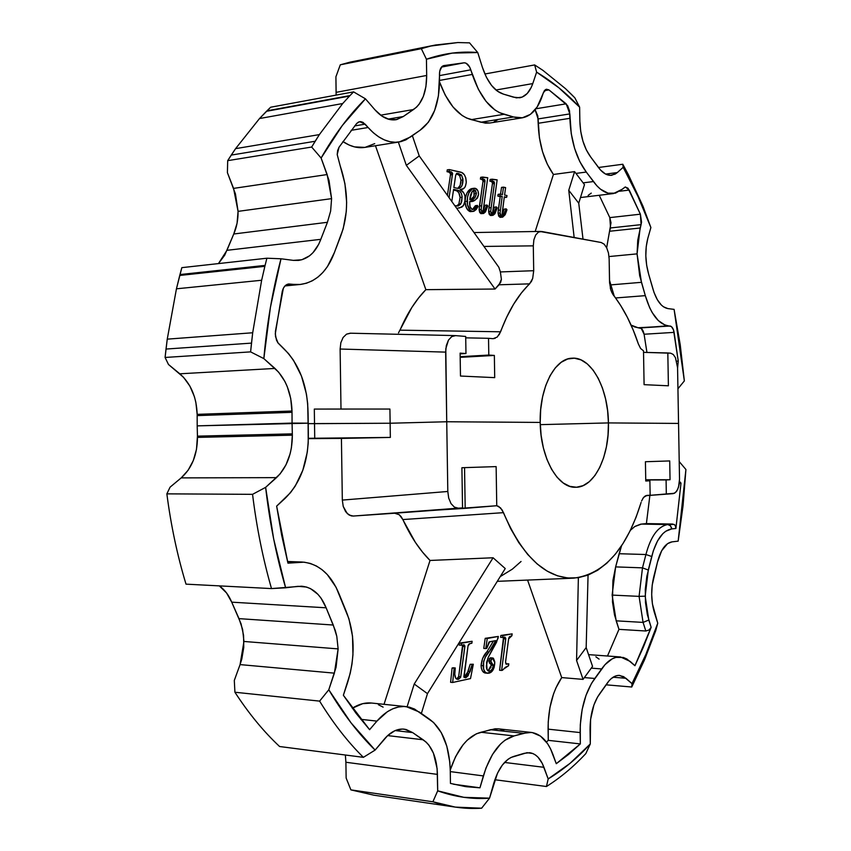 <?xml version="1.0" encoding="UTF-8"?>
<svg xmlns="http://www.w3.org/2000/svg" width="851" height="851" viewBox="0 0 851 851"><rect width="100%" height="100%" fill="white"/><g stroke="black" fill="none" stroke-linecap="round" stroke-linejoin="round"><path stroke-width="1.28" d="M288.67 283.979L288.766 283.968C285.51 284.489 283.33 287.021 282.234 291.542L275.277 333.911L276.469 340.081L277.83 342.698L282.947 347.793C299.222 363.728 307.594 385.535 308.073 413.192L308.349 433.17C308.679 460.848 300.914 482.602 285.064 498.409L276.649 506.132L287.946 563.149L297.627 562.171L287.606 561.788L302.084 562.032C318.774 563.522 331.22 574.446 339.432 594.796L345.995 610.869C354.888 633.08 355.452 656.898 347.665 682.321L343.368 695.267L369.6 729.69L376.919 721.116C386.226 710.553 395.97 705.713 406.14 706.607L419.362 712.042L429.106 718.914C442.35 728.605 449.402 745.838 450.264 770.634L449.785 762.102L446.818 746.189L441.318 732.679L433.627 722.51L414.522 709.032L409.363 707.16L403.98 706.479L398.449 707.011L392.875 708.766L387.354 711.734L376.919 721.116L360.792 719.318L376.919 721.116L369.6 729.69L356.175 713.446L343.368 695.267L350.197 673.386L351.963 664.142L352.952 654.759L352.516 636.154L348.921 618.751L336.049 587.233L327.327 574.595L322.114 569.745L316.434 566.011L310.402 563.468L304.094 562.171L287.946 563.149L281.638 535.066L276.649 506.132L290.468 492.697L295.276 486.017L302.818 470.273L307.264 452.264L308.232 442.775L308.115 423.181L292.074 423.096L308.115 423.181L292.074 423.096L292.021 412.331L292.074 423.096L197.198 425.872L292.074 423.096L197.198 425.872L197.166 415.607L197.198 425.872L308.115 423.181L307.679 403.597L306.434 394.098L301.477 376.068L293.489 360.271L288.5 353.559L278.054 343.027L275.522 336.634L275.426 331.337L283.34 288.266L285.117 285.776L287.383 284.298L300.137 284.468L306.392 283.245L312.349 280.777L317.902 277.128L322.965 272.363L327.454 266.576L334.464 252.396L343.219 228.696L346.293 211.452L346.644 202.304L344.932 183.678L337.198 154.552L337.645 150.499L339.038 147.212L356.665 123.491L358.548 122.001L360.739 121.608L363.015 122.353L373.312 132.745L378.769 136.894L384.344 139.894L389.939 141.691L395.46 142.277L400.8 141.66L405.884 139.862L420.086 130.235L428.415 122.193L434.648 110.449L438.435 95.833L439.733 71.154L441.967 66.559L443.711 65.612L464.199 62.793L466.103 63.219L469.571 66.91L478.358 89.312L486.102 101.439L494.899 109.949L499.484 112.662L513.515 116.981L517.982 117.938L522.333 117.81L530.396 114.374L537.151 106.992L544.353 90.685L545.714 89.483L548.938 89.908L567.617 105.598L569.542 110.896L569.904 118.321L538.172 123.289L537.8 115.97L535.141 109.779L538.098 118.927L569.84 113.906L571.244 133.66L574.616 148.457L579.776 161.573L586.286 172.051C576.233 158.456 570.766 140.553 569.904 118.321L538.172 123.289C538.928 143.989 544.002 161.052 553.416 174.466L547.31 164.179L542.523 151.638L539.396 137.681L538.098 118.927L569.84 113.906L566.181 103.822L535.928 108.758L566.181 103.822L548.938 89.908L544.353 90.695L548.938 89.908L546.48 89.227L543.353 92.716L542.183 96.248C537.843 108.864 531.247 116.044 522.386 117.8L513.515 116.981L480.879 122.236L466.646 118.044L461.997 115.396L453.083 107.056L445.233 95.142L439.552 81.941C447.541 103.407 458.125 115.97 471.305 119.629L504.079 114.289L513.515 116.981L480.879 122.236L489.889 123.001L522.386 117.8M640.143 228.004L609.561 231.259L606.657 247.737L611.018 222.771L609.805 217.611L599.221 195.294L609.805 217.611L640.377 214.186L641.558 222.164L637.739 240.28L637.069 253.875L640.143 228.004L609.561 231.259L610.539 227.94L641.111 224.643L640.143 228.004M609.018 256.555L637.069 253.875L639.665 275.596L645.313 295.648L649.611 307.594L652.249 312.657L658.248 320.529L664.822 324.965L671.386 326.571L673.503 329.922L678.247 361.111L677.577 368.206L678.247 361.111L676.715 361.186L678.247 361.111L674.12 332.379L644.09 334.241L641.303 328.507L634.612 326.933L631.08 325.103L638.027 327.752L670.109 326.007L639.995 327.954L668.173 325.795C658.44 324.05 650.824 313.998 645.313 295.648L615.56 297.967L645.313 295.648L641.452 282.319L637.069 253.875L609.018 256.555M197.166 414.352C196.538 397.023 190.762 383.503 179.827 373.802L274.969 368.44C285.691 378.663 291.372 392.854 292.01 411.022L197.166 414.352L195.868 402.406L194.4 396.662L189.89 386.099L183.561 377.323L168.477 364.483L165.083 357.463L167.253 339.145L252.694 332.762L261.64 280.256L176.444 288.808L167.253 339.145L176.444 288.808L181.837 267.65L266.895 258.215L281 258.778L293.35 260.374L281 258.778L270.416 307.339L263.842 358.611L250.598 351.878L251.492 343.113L166.009 349.059L165.083 357.463L250.598 351.878L165.083 357.463L168.477 364.483L179.827 373.802L274.969 368.44L263.842 358.611L278.628 372.153L284.84 381.376L287.298 386.726L290.723 398.491L292.021 412.331L197.166 415.607L197.166 414.352L292.01 411.022L292.021 412.331L197.166 415.607L197.166 414.352M238.067 211.367L233.568 188.39L327.156 174.551L331.592 198.645L238.067 211.367L235.45 193.932L227.408 172.668L227.685 160.658L235.578 148.648L319.37 134.607L342.719 103.524L259.512 118.544L235.578 148.648L259.512 118.544L270.65 107.226L353.58 91.876L365.451 98.833L374.94 109.8L365.451 98.833L342.315 125.501L321.114 158.031L311.668 147.042L315.157 141.266L231.259 155.084L227.685 160.658L311.668 147.042L227.685 160.658L227.408 172.668L233.568 188.39L327.156 174.551L321.114 158.031L329.007 180.38L331.592 198.645L330.624 211.112L327.422 222.292L233.759 233.993L237.057 223.292L238.067 211.367L331.592 198.645L330.624 211.112L327.422 222.292L233.759 233.993C236.706 227.26 238.142 219.718 238.067 211.367M608.433 422.915L678.545 423.426L677.566 367.643L678.545 423.426L608.433 422.915L678.545 423.426L679.523 479.262L678.545 423.426L608.433 422.915L540.257 424.649L608.433 422.915L540.257 424.649L608.433 422.915L608.018 435.116L606.401 446.871L603.604 457.785L599.742 467.454L594.923 475.528L589.307 481.677L583.095 485.644L576.51 487.24L569.808 486.357L563.234 482.985L557.054 477.22L551.544 469.231L546.916 459.338L543.385 447.924L541.119 435.446L540.204 422.426L540.693 409.427L542.555 396.991L545.704 385.631L550.001 375.812L555.256 367.93L561.235 362.249L567.691 358.984L574.361 358.197L580.999 359.888L587.328 363.941L593.147 370.153L598.232 378.28L602.434 388.003L605.593 398.949L607.614 410.725L608.433 422.915C609.39 456.774 594.147 487.836 575.489 487.272C557.65 488.134 540.396 457.583 540.204 422.426C539.289 388.13 554.724 358.292 572.149 358.186C591.179 356.58 608.252 388.29 608.433 422.915M535.183 231.504L553.416 174.466L574.595 171.636L575.957 173.423L586.286 172.051L593.434 181.55L583.148 182.869L584.477 184.624L578.744 203.198L584.477 184.624L575.957 173.423L586.286 172.051L596.913 185.837L600.551 189.23L608.071 193.177L615.433 193.166L622.134 189.305L613.443 193.56C606.529 194.262 599.859 190.262 593.434 181.55L583.148 182.869L574.595 171.636L553.416 174.466L535.183 231.504M498.026 119.587L494.059 121.81M489.836 123.012L485.421 123.161L471.305 119.629L504.079 114.289C490.729 110.364 480.134 97.078 472.284 74.431L439.563 80.43L472.284 74.431L470.805 69.814L439.488 75.611L470.805 69.814C469.199 65.282 466.997 62.942 464.199 62.793L441.467 67.091L464.199 62.793L443.711 65.612C440.978 66.527 439.563 69.442 439.467 74.345L439.552 79.313C439.456 103.801 432.978 120.778 420.086 130.235L410.608 136.937L399.14 141.989C388.577 143.457 378.227 138.628 368.1 127.501L351.144 130.331L368.1 127.501L365.143 124.15L354.665 125.916L365.143 124.15L359.654 121.661L356.665 123.491L339.038 147.212L337.198 154.552L340.123 165.615C348.612 190.89 348.75 214.526 340.528 236.493L334.464 252.396C327.284 271.543 315.902 282.234 300.307 284.457L285.83 285.159L293.691 284.404L288.766 283.968M447.02 171.7L447.254 169.87L447.02 171.7L451.562 171.998L452.583 173.285L449.083 197.666L452.594 173.487L451.083 171.87L449.062 171.413L449.307 169.583L449.062 171.413L447.02 171.7L449.041 172.157L447.02 171.7M457.295 208.293L461.997 207.048L464.997 202.921L464.976 195.719L463.71 192.89L460.093 189.571L463.391 188.667L465.22 186.794L466.263 182.603L465.795 177.88L464.348 174.721L461.753 172.54L449.307 169.583L447.254 169.87L449.307 169.583L460.093 171.998C463.689 172.53 465.752 175.742 466.274 181.635C465.944 186.816 464.157 189.433 460.891 189.496L460.093 189.571C463.125 190.911 464.912 194.06 465.454 199.028L463.476 205.74L459.317 208.038M447.424 195.347L450.53 174.359L450.211 172.689L449.041 172.157L451.083 171.87L449.041 172.157L450.551 173.764L452.594 173.487L450.551 173.764L450.466 174.934L452.509 174.646L450.466 174.934L447.424 195.347M472.762 209.293L475.39 205.676L477.411 205.421L474.784 209.038L472.092 209.399L470.05 206.676L469.656 201.559L475.113 200.049L477.485 197.985L478.592 194.539L477.932 190.869L475.443 188.401L472.082 189.103L469.007 192.72L467.476 197.187L467.497 204.729L470.284 210.303L472.284 211.367L473.996 211.218L476.23 209.463L478.007 206.602L477.411 205.421L478.007 206.602L473.273 211.41L472.284 211.367C469.114 210.165 467.39 206.772 467.125 201.198C467.539 193.794 469.869 189.486 474.081 188.273L475.135 188.316C477.092 188.784 478.251 190.656 478.602 193.932C477.017 199.538 474.028 202.081 469.656 201.559L469.603 203.474C469.699 206.931 470.731 208.974 472.709 209.601L477.411 205.421L475.39 205.676L472.411 209.527M469.752 211.474L466.571 208.187L465.125 202.41C465.614 207.538 467.327 210.601 470.263 211.622L473.262 211.41M474.081 188.273L472.06 188.539C468.752 189.39 466.518 192.486 465.38 197.815L466.976 192.986L470.06 189.369M470.709 188.986L471.539 188.656M480.389 179.104L480.655 177.327L480.389 179.104L482.4 178.838L482.666 177.051L480.655 177.327L487.74 177.731L483.208 210.176L483.911 211.739L487.017 205.038L487.793 205.963L483.602 213.473L481.134 209.484L485.027 180.71L483.411 179.061L480.389 179.104M483.208 210.388L485.006 205.282L487.017 205.038L485.006 205.282L483.208 210.388M481.996 213.59L483.602 213.473L481.985 212.676L481.134 209.484L479.113 209.729L482.996 181.348L482.687 180.029L481.389 179.327L484.708 179.752L482.687 180.029L483.006 180.976L485.027 180.71L483.006 180.976L482.953 181.71L484.964 181.433L482.953 181.71L479.443 206.006L481.453 205.751L479.443 206.006L479.113 209.729L481.134 209.484L485.006 181.082L484.549 179.593L482.4 178.838L482.666 177.051L487.74 177.731L483.208 210.452L483.613 211.665L484.4 211.442L487.017 205.038L487.793 205.963L485.464 211.92L483.581 213.473M480.921 213.644L479.656 212.41L479.113 209.729L481.123 213.697M489.889 181.21L490.144 179.455L489.889 181.21L491.889 180.944L492.155 179.178L490.144 179.455L497.144 179.848L492.686 212.027L493.389 213.569L496.431 206.921L497.207 207.846L493.069 215.292L490.655 211.346L494.474 182.795L492.889 181.167L489.889 181.21M492.697 212.186L494.431 207.165L496.431 206.921L494.431 207.165L492.697 212.186M491.059 215.526L493.069 215.292L491.495 214.505L490.655 211.346L488.644 211.591L488.665 210.633L492.452 183.433L492.155 182.125L490.878 181.433L492.889 181.167L490.878 181.433L494.154 181.848L492.155 182.125L492.463 183.061L494.474 182.795L492.463 183.061L492.41 183.784L494.41 183.518L492.41 183.784L488.963 207.889L490.974 207.644L488.963 207.889L488.644 211.591L490.655 211.346L494.452 183.167L494.005 181.699L491.889 180.944L492.155 179.178L497.144 179.848L492.686 212.027L492.974 213.388L493.867 213.282L496.431 206.921L497.207 207.846L494.91 213.75L493.059 215.292M490.421 215.463L489.176 214.239L488.644 211.591L490.623 215.516M500.548 194.177L501.516 187.401L500.548 194.177M504.686 197.528L506.685 197.272L504.324 196.772L502.154 213.239L503.122 215.452L506.207 208.878L506.962 209.803L502.207 217.111L500.048 213.058L502.207 196.336L499.845 195.836L500.143 194.092L502.452 194.581L503.515 187.135L501.516 187.401L505.622 187.603L504.569 195.028L506.994 195.539L506.685 197.272L504.686 197.528M502.292 214.495L504.207 209.123L506.207 208.878L504.207 209.123L502.292 214.495M499.994 217.292L498.665 216.08L498.048 212.782L500.207 196.581L497.846 196.092L498.143 194.347L500.143 194.092L498.143 194.347L497.846 196.092L502.207 196.336L500.207 196.581L498.25 210.293L500.26 210.048L498.25 210.293L498.048 213.293L500.048 213.058L498.048 213.293L500.207 217.345L502.728 217.133M460.178 357.356L494.357 355.431L494.708 377.642L460.476 376.036L460.114 353.133L465.965 353.527L465.699 336.443L455.604 335.624L465.699 336.443L465.965 353.527L460.125 353.867L465.965 353.527L460.114 353.133L460.476 376.036L494.708 377.642L494.357 355.431L460.178 357.356M350.569 333.22L346.517 334.166L343.091 337.496L340.847 342.719L340.123 349.027L340.996 409.054L340.123 349.027L445.647 352.123L446.328 345.538L448.466 340.092L451.732 336.613L455.604 335.624L451.732 336.613L448.466 340.092L445.796 348.75L446.732 421.756L390.13 423.234L446.732 421.756L390.13 423.234L390.343 437.425L308.392 438.308L314.732 438.265L314.519 423.66L390.13 423.234L389.918 409.044L390.13 423.234L314.519 423.66L314.317 409.065L314.519 423.66L308.126 423.628L390.13 423.234L446.732 421.756L540.204 422.426L446.732 421.756L445.647 352.123L340.123 349.027L340.847 342.719L343.091 337.496L346.517 334.166L350.229 333.198M628.4 174.742L642.899 206.027L650.887 227.536L647.824 238.344L650.887 227.536L637.973 196.432L623.166 167.317L622.804 164.243L628.4 174.742L622.804 164.243L598.466 167.498L622.804 164.243L623.166 167.317L617.315 172.562L623.166 167.317C633.665 186.071 642.909 206.144 650.887 227.536L642.899 206.027L628.4 174.742M218.452 263.587L224.749 255.13L233.759 233.993L226.951 250.322L320.816 239.322L327.422 222.292L320.816 239.322C316.04 251.864 308.562 258.906 298.393 260.427L293.35 260.374L301.85 259.757L309.594 255.789L313.008 252.651L318.668 244.343L320.816 239.322L226.951 250.322L218.452 263.587M336.124 95.099L335.911 76.781L340.294 64.814L350.123 62.134L435.616 44.986L457.838 42.55L469.55 42.858L477.741 52.549L482.432 67.431L477.741 52.549L452.211 53.102L426.436 59.23L421.33 48.677L425.702 47.369L340.294 64.814L421.33 48.677L340.294 64.814L335.911 76.781L336.134 92.344L426.681 75.462L426.436 59.23L426.681 75.462C426.606 91.993 422.202 103.343 413.49 109.534L380.631 115.183L413.49 109.534L403.278 116.534L416.458 107.237L419.118 104.237L423.351 96.408L425.925 86.589L426.681 75.462L336.134 92.344L336.113 95.099M435.616 44.986L350.123 62.134M542.959 70.388L565.479 88.632L574.872 97.865L579.627 107.152L579.861 121.299L579.627 107.152L558.852 87.77L536.619 72.144L534.651 64.931L542.959 70.388L534.651 64.931L484.879 73.994L534.651 64.931L536.619 72.144L532.769 83.589L536.619 72.144C551.927 81.324 566.266 92.982 579.627 107.152L574.872 97.865L571.819 94.759L565.479 88.632L542.959 70.388M495.931 90.015L532.769 83.589C529.875 91.865 525.535 96.599 519.738 97.791L513.493 97.174L503.452 94.131L516.483 97.876L522.184 97.088L527.216 93.514L531.226 87.44L532.769 83.589L495.931 90.015M503.452 94.131C494.569 91.334 487.559 82.43 482.432 67.431L486.421 77.303L491.527 85.398L497.346 91.131L503.452 94.131M605.635 174.083L617.315 172.562L611.709 175.285C607.008 175.774 602.497 173.051 598.179 167.104L590.637 156.924L600.476 169.977L605.38 173.944L610.38 175.349L615.135 174.125L617.315 172.562L605.635 174.083M590.637 156.924C584.009 147.829 580.414 135.958 579.861 121.299L580.733 131.426L582.956 141.213L586.339 149.925L590.637 156.924M264.863 266.331L265.097 265.395L179.976 274.554L179.731 275.447L264.863 266.331L179.731 275.447L176.444 288.808L261.64 280.256L264.863 266.331L261.64 280.256L252.694 332.762L167.253 339.145L166.009 349.059L251.492 343.113L252.694 332.762L250.598 351.878L263.842 358.611C266.906 323.529 272.628 290.255 281 258.778L266.895 258.215L181.837 267.65L179.976 274.554L265.097 265.395L266.895 258.215L264.863 266.331M231.259 155.084L315.157 141.266L319.37 134.607L235.578 148.648L231.259 155.084M349.506 96.067L266.948 110.832L349.506 96.067L266.469 111.3L259.512 118.544L342.719 103.524L349.506 96.067L342.719 103.524L319.37 134.607L311.668 147.042L321.114 158.031C334.603 134.405 349.389 114.672 365.451 98.833L353.58 91.876L270.65 107.226L266.948 110.832L349.974 95.589L353.58 91.876L349.506 96.067M388.099 119.108L403.278 116.534L396.023 119.704C388.811 120.757 381.78 117.459 374.94 109.8L381.993 116.151L389.418 119.47L396.683 119.587L403.278 116.534L388.099 119.108M677.939 388.758L684.353 380.918L677.939 388.758M667.865 308.583L674.098 309.381L667.865 308.583C661.397 307.285 656.355 300.552 652.749 288.372L648.685 274.267L654.047 292.51L657.312 299.69L661.28 304.966L663.429 306.775L667.865 308.583M648.685 274.267C645.186 261.8 644.898 249.822 647.824 238.344L646.217 246.694L645.824 255.928L646.675 265.363L648.685 274.267M398.47 332.901L411.81 307.519L418.596 297.956L425.862 289.659L375.461 145.723L425.862 289.659C415.756 299.999 407.129 313.498 399.991 330.156L500.59 331.794C508.281 311.062 517.951 295.084 529.62 283.862L499.069 284.787L495.059 289.032L425.862 289.659L495.059 289.032L500.643 282.436L501.388 279.33L500.377 271.937L533.705 270.703L533.3 245.854L483.942 246.428L533.3 245.854L533.705 270.703L532.683 278.447L531.364 281.564L521.301 293.095L513.61 304.243L506.664 317.21L499.143 334.794M374.727 143.628L365.068 147.372M364.941 147.393L354.527 146.893L349.133 145.042L342.9 141.543C350.367 146.532 357.707 148.489 364.93 147.393L399.14 141.989M646.941 352.442L644.09 334.241L674.12 332.379C673.375 328.582 672.035 326.454 670.109 326.007L639.995 327.954C641.962 328.39 643.324 330.486 644.09 334.241L646.941 352.442M614.262 296.233L609.507 280.234L610.837 284.883L641.452 282.319L610.837 284.883L614.262 296.233M591.254 193.113L588.115 195.4M581.276 197.443L613.38 193.571M612.592 293.946L613.454 295.191C623.666 308.392 631.963 324.656 638.378 343.985L633.24 330.135L627.347 317.285L620.73 305.583L611.88 292.627L610.656 289.404L609.539 281.915L609.146 258.81L609.593 283.309M622.134 189.305L625.251 186.975L628.027 188.241L640.377 214.186L609.805 217.611L610.539 227.94L641.111 224.643L640.377 214.186L629.229 190.071L619.656 191.241L629.229 190.071L625.357 186.954L622.134 189.305M684.353 380.918L680.236 344.846L674.098 309.381L684.353 380.918M421.33 48.677L426.436 59.23C443.701 53.305 460.806 51.071 477.741 52.549L469.55 42.858L457.838 42.55L430.883 46.018L421.33 48.677M643.537 352.357L670.652 353.197L667.822 352.963L668.397 385.801L644.09 384.663L643.505 350.846L640.622 348.506L638.378 343.985L640.622 348.506L643.505 350.846L644.09 384.663L668.397 385.801L667.822 352.963L643.537 352.357M541.768 231.493L601.231 242.524L540.087 231.483L538.46 232.078L535.683 235.014L533.875 239.844L533.3 245.854L533.875 239.844L535.683 235.014L538.46 232.078L541.768 231.493M498.856 267.288L500.377 271.937L498.856 267.288L419.235 155.935L412.341 135.628L419.235 155.935L498.856 267.288M488.527 338.315L492.814 338.666L488.527 338.315L488.793 355.058L494.357 355.431L488.793 355.058L488.527 338.315L465.72 337.836L488.527 338.315M609.146 258.81L608.465 253.013L606.731 247.896L604.199 244.205L601.231 242.524L604.199 244.205L606.731 247.896L608.465 253.013L609.146 258.81M495.133 338.347L493.101 338.677M446.732 421.756L540.204 422.426L446.732 421.756L447.807 491.474L446.732 421.756M677.566 367.643L675.449 357.654L673.237 354.463L670.652 353.197L673.237 354.463L675.449 357.654L677.566 367.643M314.317 409.065L389.918 409.044L314.317 409.065M583.02 239.152L578.744 203.198L568.755 190.305L574.595 171.636L568.755 190.305L578.744 203.198L583.02 239.152M574.159 237.503L568.755 190.305L574.159 237.503M398.353 142.106L406.331 165.339L419.235 155.935L406.331 165.339L495.059 289.032L406.331 165.339L398.353 142.106M460.168 356.686L488.793 355.058L460.168 356.686M611.114 290.787L610.305 288.095M529.62 283.862L499.069 284.787L501.388 279.33L500.377 271.937L533.705 270.703L532.683 278.447L529.62 283.862M399.991 330.156L500.59 331.794L497.282 337.028L493.133 338.677M503.515 187.135L505.622 187.603L504.569 195.028L506.994 195.539L506.685 197.272L504.324 196.772L502.196 213.931L502.75 215.356L503.579 215.218L506.207 208.878L506.962 209.803L505.164 214.729L502.643 217.143L500.665 215.835L500.048 213.058L502.207 196.336L499.845 195.836L500.143 194.092L502.452 194.581L503.515 187.135M473.316 190.635L474.433 193.56L476.454 193.305L474.656 190.06L473.507 190.22L474.113 190.039C471.56 191.464 470.135 194.698 469.837 199.74C473.305 200.251 475.507 198.102 476.454 193.305L474.986 197.783L469.837 199.74L472.273 191.315L473.869 190.081L475.337 190.369L476.454 193.305L474.433 193.56C473.954 197.517 472.422 199.549 469.848 199.645L470.688 199.421M465.316 201.421L467.125 201.198L465.316 201.421M471.018 199.304L474.039 196.177L473.911 191.326M457.625 188.348L453.86 187.56L455.742 174.955L457.019 173.285L461.306 174.827L462.88 178.636L462.199 185.082L460.742 187.454L457.625 188.348L458.838 188.401C461.572 187.624 462.944 184.795 462.965 179.901L460.934 180.178C460.965 184.305 459.912 187.029 457.774 188.369L460.168 185.348L460.934 180.178L462.965 179.901L461.667 175.263L459.636 175.54L460.934 180.178L459.636 175.54L461.667 175.263L458.434 173.498L456.391 173.785L459.636 175.54L456.391 173.785L458.434 173.498L456.668 173.317L455.625 175.7L453.86 187.56L457.625 188.348M451.796 201.474L453.594 189.39L459.391 190.911L461.37 193.39L462.114 196.57L461.731 201.591L460.455 204.4L458.189 205.942L454.785 205.655L457.827 206.006L460.902 203.719L458.87 203.974L456.742 206.006L458.87 203.974L460.902 203.719L462.136 197.23L460.104 197.496L458.87 203.974L460.104 197.496L462.136 197.23C461.774 193.103 460.348 190.784 457.838 190.273L453.594 189.39L451.796 201.474M453.498 190.06L457.838 190.273L455.806 190.539C458.306 191.049 459.742 193.368 460.104 197.496L458.763 192.613L456.583 190.773L453.498 190.06M531.322 732.434L498.484 728.86L490.516 729.701L523.471 733.307L531.322 732.434C540.757 733.849 547.98 741.242 552.98 754.592L556.277 763.698L580.329 743.923L548.267 740.349L548.225 721.893L549.959 707.458L553.522 693.99L555.926 687.916L561.713 677.587C552.703 691.044 548.161 708.223 548.087 729.147L580.137 732.573L580.329 743.923L548.267 740.349L546.427 742.061L548.267 740.349L548.087 729.147L580.137 732.573C580.254 710.106 585.148 692.065 594.796 678.46L584.371 677.598L591.275 668.131L601.646 668.95L594.796 678.46L584.371 677.598L592.551 666.376L591.275 668.131L601.646 668.95C607.54 660.599 613.826 656.6 620.528 656.972L630.219 661.44L634.942 665.716L651.143 627.368L649.047 630.006L645.824 631.006L649.047 630.006L651.143 627.368L648.802 620.028L643.069 622.4L648.802 620.028L645.175 596.179L639.08 596.37L643.069 622.4L645.824 631.006L618.964 629.357L616.177 620.836L643.069 622.4L639.08 596.37L612.135 595.094L616.177 620.836L643.069 622.4L645.824 631.006L618.964 629.357L607.486 656.015L618.964 629.357L614.528 614.943L612.486 601.955L612.911 580.573L615.635 566.894L619.124 553.724L645.92 554.522L642.494 567.851L639.08 596.37L645.175 596.179L648.281 570.042L642.494 567.851L615.635 566.894L612.135 595.094L639.08 596.37L642.494 567.851L615.635 566.894L621.538 545.789L619.124 553.724L645.92 554.522C650.813 536.173 658.121 526.184 667.833 524.535L641.409 524.088L646.398 523.599L649.887 495.378L646.398 523.599L672.737 524.046L646.398 523.599L640.601 524.184L634.952 526.407L630.357 530.333L634.686 526.588L641.409 524.088L668.258 524.567L670.226 525.514L671.609 527.96L671.726 528.918L665.684 531.269L662.791 533.705L657.546 540.906L653.334 550.767L646.856 576.212L645.281 589.413L645.483 602.529L647.324 614.56L651.143 627.368L643.452 646.951L634.942 665.716L626.879 658.982L623.357 657.472L615.954 657.387L612.209 658.844L604.997 664.663L591.541 683.321L586.02 695.288L582.158 709.468L580.286 724.829L580.329 743.923L568.564 754.454L556.277 763.698L550.501 748.752L547.576 743.668L540.534 736.136L532.311 732.573L527.928 732.392L514.068 735.934L504.973 740.232L500.579 743.987L492.516 754.422L485.921 768.134L479.953 787.813L465.274 786.558L450.456 783.42L450.264 770.634L450.456 783.42L466.656 786.75L479.953 787.813L453.477 784.218L479.953 787.813L483.357 775.921C490.538 753.092 500.771 739.753 514.068 735.934L480.975 732.254L495.048 728.807L498.537 728.86M350.889 789.877L346.134 778.016L345.9 762.262L437.435 774.389L345.9 762.262L346.134 778.016L350.889 789.877L432.882 801.791L437.691 790.834L437.435 774.389C436.84 757.656 432.063 746.114 423.107 739.764L387.63 735.594L423.107 739.764L412.629 732.583L404.204 729.147C397.247 728.488 390.62 731.796 384.322 739.083L375.11 750.082L363.377 757.337L279.596 746.518C263.64 731.605 248.747 713.51 234.919 692.235L234.302 680.417L240.067 664.599L234.302 680.417L234.919 692.235L319.614 701.118L328.784 689.767L319.614 701.118C333.188 723.201 347.772 741.944 363.377 757.337C347.772 741.944 333.188 723.201 319.614 701.118L234.919 692.235C248.747 713.51 263.64 731.605 279.596 746.518L363.377 757.337L375.11 750.082C358.473 733.87 343.038 713.766 328.784 689.767L334.379 673.152L240.067 664.599L241.812 659.014L243.769 647.356L243.567 635.357L241.078 623.836L231.727 602.168L326.135 607.805L231.727 602.168L239.003 618.634L333.252 625.028L336.794 636.325L338.124 648.898L243.95 641.463L242.609 629.442L239.003 618.634L333.252 625.028L326.135 607.805C320.657 594.455 312.477 587.254 301.584 586.211L271.501 588.584L186.007 584.148C177.316 555.458 170.934 525.365 166.86 493.857L170.083 487.155L181.199 477.89L170.083 487.155L166.86 493.857L252.556 494.335L265.629 487.357L252.556 494.335C256.608 527.248 262.927 558.66 271.501 588.584C262.927 558.66 256.608 527.248 252.556 494.335L166.86 493.857C170.934 525.365 177.316 555.458 186.007 584.148L271.501 588.584L285.628 587.796C276.341 556.043 269.671 522.567 265.629 487.357L276.501 477.634L181.199 477.89L188.103 470.273L193.315 460.54L196.496 449.339L197.443 436.137L292.319 433.861L292.35 435.18L197.464 437.393L197.198 425.872L197.443 436.137L292.319 433.861L292.074 423.096L292.35 435.18C292.233 453.349 286.947 467.507 276.501 477.634L181.199 477.89C191.89 468.231 197.315 454.732 197.464 437.393L292.35 435.18L291.425 447.7L290.138 453.721L286.021 464.784L280.064 473.954L265.629 487.357L273.65 538.885L285.628 587.796L297.967 586.328L306.509 587.041L310.572 588.669L317.912 594.317L321.082 598.21L326.135 607.805L335.294 630.463L336.794 636.325L338.124 648.898L334.379 673.152L240.067 664.599L243.95 641.463L338.124 648.898L336.071 667.301L328.784 689.767L351.048 722.861L375.11 750.082L387.684 735.551L394.885 730.701L402.289 729.041L405.895 729.424L412.629 732.583L426.16 742.125L428.925 745.178L433.436 753.156L437.116 768.644L437.691 790.834L463.827 797.323L489.548 798.164L497.495 773.176L502.367 765.038L508.036 759.294L511.047 757.443L527.077 752.678L532.832 753.529L535.524 755.028L538.013 757.199L542.257 763.39L548.182 778.931L570.042 763.358L590.286 743.965L590.583 719.435L593.902 705L597.53 697.043L609.114 680.715L611.465 678.417L616.39 675.737L618.879 675.386L623.698 676.673L632.006 683.63L645.877 654.419L657.749 623.209L652.409 603.88L651.685 594.572L652.206 585.094L657.504 562.022L661.684 550.703L667.567 543.651L671.95 541.874L678.162 541.14L683.066 505.611L685.917 469.497L679.215 461.582L685.917 469.497L678.162 541.14L671.95 541.874C665.514 543.108 660.695 549.831 657.504 562.022L653.919 576.159C650.845 588.658 650.972 600.71 654.313 612.305L657.749 623.209C650.494 644.675 641.909 664.812 632.006 683.63L631.75 687.012L606.072 684.821L631.75 687.012L644.601 659.663L655.738 630.644L644.601 659.663L631.75 687.012L632.006 683.63L625.942 678.279L613.092 677.226L625.942 678.279L619.688 675.417C615.124 675.151 610.869 677.875 606.912 683.587L599.678 693.778C593.317 702.894 590.115 714.851 590.051 729.669L590.286 743.965C577.329 758.156 563.288 769.804 548.182 778.931L546.448 786.515L494.856 779.729L546.448 786.515C560.501 777.676 573.617 766.698 585.818 753.592C573.617 766.698 560.501 777.676 546.448 786.515L548.182 778.931L543.927 767.304L504.547 762.443L543.927 767.304C540.598 758.528 535.843 753.656 529.652 752.699L524.099 753.348L514.089 756.316C505.239 759.06 498.473 767.996 493.793 783.133L489.548 798.164C472.539 799.472 455.253 797.025 437.691 790.834L432.882 801.791L350.889 789.877L374.004 795.206L455.338 807.11L432.882 801.791C449.392 807.12 465.635 809.258 481.623 808.205L455.338 807.11M670.045 479.73L645.739 479.762L670.045 479.73L666.078 479.943L666.322 494.101L645.973 495.622L673.109 493.644L666.322 494.101L666.078 479.943L645.739 479.964L670.045 479.73L669.716 460.934L670.045 479.73M645.76 481.006L645.42 461.731L669.716 460.934L645.42 461.731L645.76 481.006L649.887 480.794L650.143 495.197L646.92 495.41L650.143 495.197L649.887 480.794L645.76 481.006M620.485 656.961L589.254 654.685M595.87 656.791L599.093 659.121M418.937 511.228L462.54 507.887L461.902 467.72L496.133 466.603L496.75 505.728L498.729 506.441L502.164 509.983L510.643 528.599L518.77 542.598L527.694 554.458L537.236 564.011L547.214 571.138L557.458 575.808L567.777 577.999L578.02 577.744L588.03 575.127L597.657 570.255L606.763 563.256L615.252 554.288L623.006 543.534L629.953 531.162L636.005 517.387L641.101 502.409C626.698 548.969 604.221 574.223 573.659 578.148C545.725 578.489 522.333 556.65 503.484 512.653L402.863 519.557C410.512 536.343 419.564 549.969 430.021 560.458L384.035 704.32L430.021 560.458L422.479 552.054L415.384 542.385L401.257 516.791L399.268 514.738L394.641 513.217L353.25 516.046L351.176 515.866L347.293 513.653L343.23 506.43L342.325 500.09L341.421 438.425L308.392 438.637L341.421 438.425L342.325 500.09L447.807 491.474L448.7 498.09L451.009 503.59L454.381 507.122L458.295 508.175L353.25 516.046L421.851 511.057M406.055 706.596L371.61 703.043C365.185 702.405 358.75 704.139 352.293 708.234L362.728 703.66L371.685 703.043M378.355 704.692L383.131 707.138M679.492 481.411L680.991 483.123L675.896 528.482L671.726 528.918L675.896 528.482L675.641 526.088L674.173 524.418L667.833 524.535C658.121 526.184 650.813 536.173 645.92 554.522L651.738 556.49C656.185 539.672 662.855 530.481 671.726 528.918L670.545 525.844L667.833 524.535L674.173 524.418L675.268 525.418L675.896 528.482L680.991 483.123L679.343 483.123L680.991 483.123L679.492 481.411M655.738 630.644L657.749 623.209L655.738 630.644M481.623 808.205L489.548 798.164L481.623 808.205M585.818 753.592L590.286 743.965L585.818 753.592M561.713 677.587L527.567 580.074L561.713 677.587L583.073 679.385L561.713 677.587M521.057 561.479L512.345 569.149L500.239 576.606M450.253 770.006L455.519 756.784L463.04 744.806L467.284 740.136L476.337 733.817L490.516 729.701L523.471 733.307L514.068 735.934L480.975 732.254C467.859 735.828 457.615 748.412 450.253 770.006M499.494 728.999L503.781 730.254M450.594 682.289L452.083 668.014L455.264 667.961L454.796 673.705C454.753 677.077 455.657 678.949 457.508 679.343L458.625 679.258L460.742 676.736L464.869 646.611L463.933 644.76L461.199 645.218L461.465 643.26L472.114 641.282L471.869 643.218L469.858 643.601L468.007 646.005L463.859 676.662L465.369 677.8L470.114 671.652L472.22 664.471L473.305 664.248L470.507 678.587L452.658 682.481L454.136 668.184L455.264 667.961L453.211 667.78L452.083 668.014L454.136 668.184L452.083 668.014L450.594 682.289L452.658 682.481L450.594 682.289M456.572 679.077L457.912 678.513L458.678 676.556L462.593 644.952L462.848 645.92L464.901 646.069L462.848 645.92L464.869 646.611L462.816 646.462L458.678 676.556L460.742 676.736L458.678 676.556L456.572 679.077L458.625 679.258L456.583 679.077M459.146 645.069L459.402 643.111L472.114 641.282L459.402 643.111L461.465 643.26L459.402 643.111L459.146 645.069L461.199 645.218L459.146 645.069M464.029 677.385L467.156 673.63L470.167 664.301L473.305 664.248L470.167 664.301L472.22 664.471L470.167 664.301L468.061 671.482L470.114 671.652L468.061 671.482L464.029 677.385L466.114 677.545L468.124 675.705L472.22 664.471L473.305 664.248L470.507 678.587L452.658 682.481L454.136 668.184L455.264 667.961L454.806 674.354L455.774 678.332L458.625 679.258L460.625 677.311L464.901 646.069L464.146 644.792L461.199 645.218L461.465 643.26L472.114 641.282L471.869 643.218L469.018 643.92L468.093 645.483L464.029 677.396M486.932 651.77L493.463 641.048L486.932 651.77L488.963 651.93L495.729 640.622L489.612 641.771L486.74 648.388L485.804 648.568L487.24 638.484L498.324 636.431L498.058 638.324L488.166 657.493L486.346 665.971C486.41 669.077 487.293 670.822 489.006 671.194L489.75 671.141C491.708 670.609 492.878 668.673 493.25 665.344L490.804 661.142L492.389 657.993L494.793 662.61C494.463 668.631 492.559 672.152 489.08 673.152L487.612 673.258C484.91 672.875 483.421 670.365 483.113 665.705C483.751 659.716 485.698 655.132 488.963 651.93L486.932 651.77C483.655 654.972 481.709 659.557 481.081 665.535L482.602 658.419L486.932 651.77M483.762 648.419L485.208 638.335L498.324 636.431L485.208 638.335L487.24 638.484L485.208 638.335L483.762 648.419L485.804 648.568L483.762 648.419M488.059 670.875L490.889 667.344L491.176 664.705L490.219 663.695L492.25 663.854L490.219 663.695L493.048 664.471L491.027 664.312L491.229 665.184L493.25 665.344L491.229 665.184L488.059 670.875M489.389 663.099L489.208 658.855L490.197 657.887L492.389 657.993L490.357 657.844L488.772 660.982L490.804 661.142L488.772 660.982L490.219 663.695M485.974 673.098L487.612 673.258M484.921 672.971L482.57 671.162L481.368 668.258L481.081 665.535L483.113 665.705L481.081 665.535C481.379 670.194 482.879 672.705 485.581 673.088M499.59 670.269L503.505 637.314L503.771 638.25L505.792 638.388L504.866 637.112L502.633 637.473L502.888 635.58L512.164 633.867L511.898 635.74L508.6 638.92L505.537 662.227L506.558 664.237L508.792 663.833L508.568 665.716L501.611 670.439L505.76 638.899L503.771 638.25L505.76 638.899L503.739 638.761L499.59 670.269L501.611 670.439L499.59 670.269M500.611 637.335L500.867 635.442L512.164 633.867L500.867 635.442L502.888 635.58L500.867 635.442L500.611 637.335L502.633 637.473L500.611 637.335M505.845 663.876L508.792 663.833L505.845 663.876M345.9 762.262L345.368 755.007L345.9 762.262M412.629 732.583L395.183 730.573L412.629 732.583M231.727 602.168C228.759 595.051 224.611 589.615 219.303 585.871L226.568 592.987L231.727 602.168M584.371 677.598L583.073 679.385L584.371 677.598M450.275 771.602L483.357 775.921L450.275 771.602M645.803 495.686L674.418 493.282L676.79 491.038L678.545 487.08L679.523 479.262L679.119 484.634L677.758 489.24L675.651 492.41L673.141 493.644L645.803 495.686L673.141 493.644M646.547 495.463L650.143 495.197L646.547 495.463M493.08 557.767L505.239 568.553L427.468 693.639L421.341 713.521L427.468 693.639L414.224 684.023L427.468 693.639L505.239 568.553L493.08 557.767L414.224 684.023L407.118 706.724L414.224 684.023L493.08 557.767L430.021 560.458L493.08 557.767M419.128 511.196L462.54 507.887L458.295 508.175L462.54 507.887L461.902 467.72L496.133 466.603L496.75 505.728L465.189 508.355L464.55 467.635L465.189 508.355L418.873 511.228M390.343 437.425L341.421 438.425L390.343 437.425L390.13 423.234L314.519 423.66L314.732 438.265L390.343 437.425M641.569 501.026L643.601 497.388L646.962 495.41L645.579 495.782M592.551 666.376L586.169 647.568L576.574 660.472L583.073 679.385L576.574 660.472L578.372 577.701L576.574 660.472L586.169 647.568L588.062 575.116L586.169 647.568L592.551 666.376M645.749 480.794L649.887 480.794L645.749 480.794M642.792 498.516L644.76 496.282M447.807 491.474L342.325 500.09L343.23 506.43L345.644 511.685L349.165 515.057L353.25 516.046L458.295 508.175L454.381 507.122L451.009 503.59L448.7 498.09L447.807 491.474M394.641 513.217L496.75 505.728L500.558 507.887L503.484 512.653L402.863 519.557L399.268 514.738L394.641 513.217M651.738 556.49L645.92 554.522L642.494 567.851L648.281 570.042L651.738 556.49M506.1 664.088L507.164 664.174L506.1 664.088M502.494 670.248L501.611 670.439L505.792 638.388L504.877 637.112L502.633 637.473L502.888 635.58L512.164 633.867L511.898 635.74L509.504 636.686L508.717 638.25L505.537 662.227L506.122 664.11L508.792 663.833L508.568 665.716L505.409 667.301L502.494 670.248M491.059 657.897L490.357 657.844M488.325 671.013L489.75 671.141L488.325 671.013M495.729 640.622L489.017 642.026L486.74 648.388L485.804 648.568L487.24 638.484L498.324 636.431L496.495 642.324L488.166 657.493L486.57 662.578L487.07 669.673L488.431 671.067L490.687 670.769L492.325 668.886L493.25 665.62L491.027 662.621L490.899 660.014L491.761 658.312L493.399 658.227L494.75 661.706L494.165 667.365L491.25 672.109L486.953 673.141L485.017 671.865L483.623 669.258L483.623 661.429L485.506 656.919L492.633 646.76L495.729 640.622M300.297 284.457L284.968 285.936M540.779 231.408L474.018 232.546M455.221 335.602L350.197 333.198M460.136 189.592L460.891 189.496M301.988 562.032L287.532 561.479M497.292 581.339L573.659 578.148M490.761 657.823L492.782 657.983"/></g></svg>
